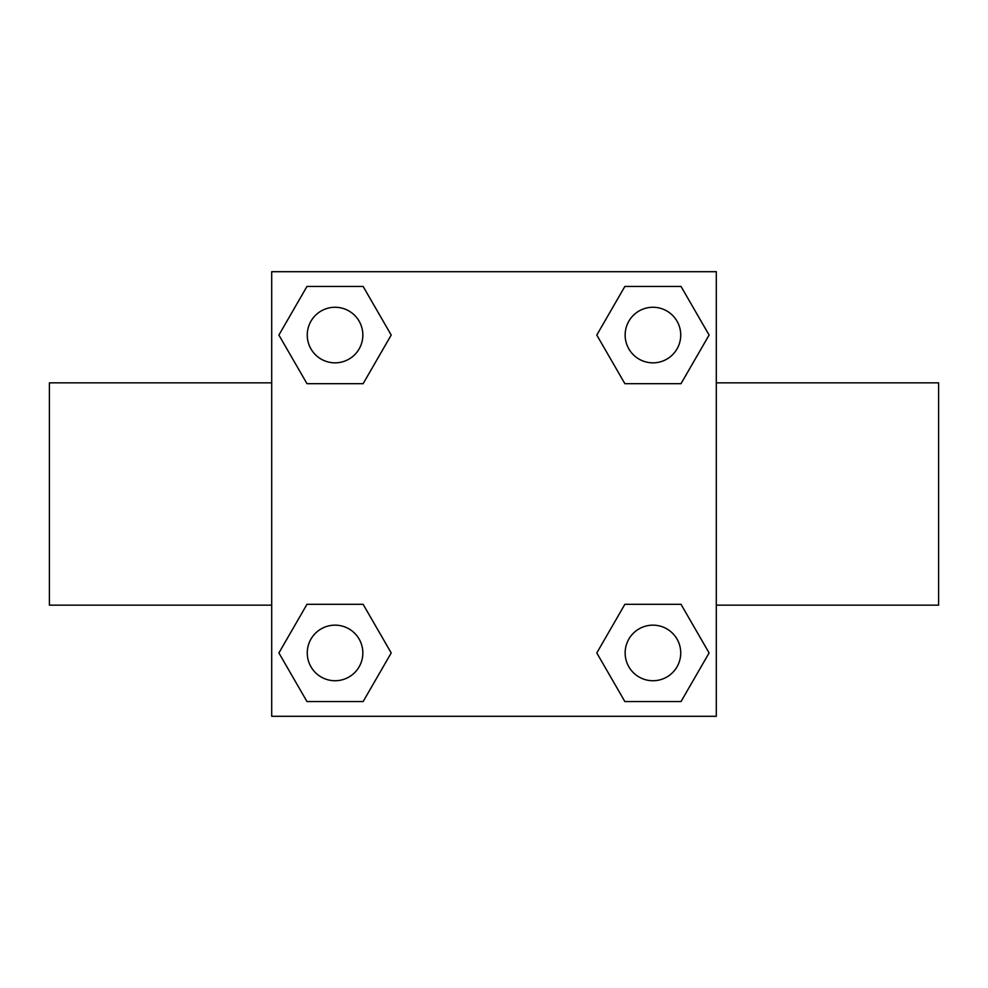 <?xml version="1.0" encoding="UTF-8"?>
<svg xmlns="http://www.w3.org/2000/svg" width="988" height="988" viewBox="0 0 988 988"><rect width="100%" height="100%" fill="white"/><g stroke="black" fill="none" stroke-linecap="round" stroke-linejoin="round"><path stroke-width="1.48" d="M363.127 383.677L306.984 383.677L278.9 335.056L306.984 286.434L363.127 286.434L391.211 335.056L363.127 383.677L306.984 383.677L341.959 383.677M341.959 604.323L363.127 604.323L391.211 652.945L363.127 701.566L306.984 701.566L278.9 652.945L306.984 604.323L363.127 604.323M646.041 383.677L624.873 383.677L596.789 335.056L624.873 286.434L681.016 286.434L709.1 335.056L681.016 383.677L624.873 383.677M624.873 604.323L681.016 604.323L709.1 652.945L681.016 701.566L624.873 701.566L596.789 652.945L624.873 604.323L681.016 604.323L646.041 604.323M716.3 605.15L938.6 605.15L938.6 382.85L716.3 382.85M271.7 382.85L49.4 382.85L49.4 605.15L271.7 605.15M271.7 271.7L716.3 271.7L716.3 716.3L271.7 716.3L271.7 271.7M681.016 701.566L624.873 701.566L681.016 701.566M680.732 652.945A27.788 27.788 0 0 0 639.051 628.874A27.788 27.788 0 0 0 639.051 677.015A27.788 27.788 0 0 0 680.732 652.945M363.127 701.566L306.984 701.566L363.127 701.566M362.843 652.945A27.788 27.788 0 0 0 321.162 628.874A27.788 27.788 0 0 0 321.162 677.015A27.788 27.788 0 0 0 362.843 652.945M624.873 286.434L681.016 286.434L624.873 286.434M680.732 335.056A27.788 27.788 0 0 0 639.051 310.985A27.788 27.788 0 0 0 639.051 359.126A27.788 27.788 0 0 0 680.732 335.056M306.984 286.434L363.127 286.434L306.984 286.434M362.843 335.056A27.788 27.788 0 0 0 321.162 310.985A27.788 27.788 0 0 0 321.162 359.126A27.788 27.788 0 0 0 362.843 335.056"/></g></svg>
